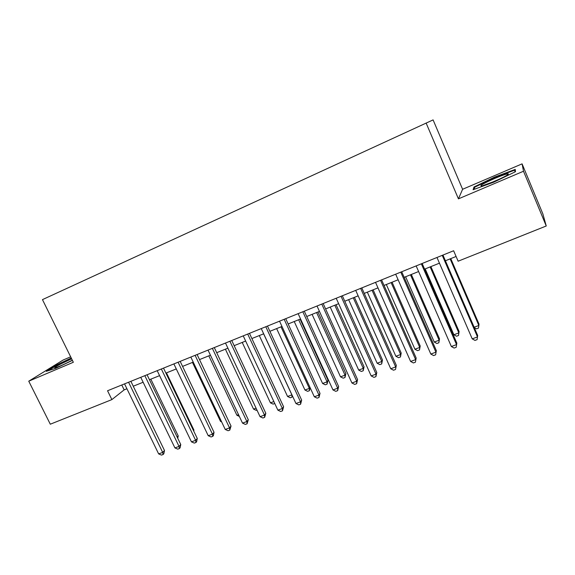 <?xml version="1.0" encoding="UTF-8"?>
<svg xmlns="http://www.w3.org/2000/svg" width="575" height="575" viewBox="0 0 575 575"><rect width="100%" height="100%" fill="white"/><g stroke="black" fill="none" stroke-linecap="round" stroke-linejoin="round"><path stroke-width="0.86" d="M70.653 356.816L63.085 360.051L28.75 381.189L50.298 424.206L111.881 399.596L124.157 389.872L126.924 388.765M462.602 189.283L458.44 198.857L523.509 171.242L522.086 163.861L462.602 189.283L433.097 119.895L42.464 299.625L73.341 362.264L28.75 381.189M522.086 163.861L542.872 213.914L546.25 225.989L523.509 171.242M546.25 225.989L458.124 261.208L453.625 250.75L107.547 390.756L111.881 399.596M458.44 198.857L426.118 123.036M133.256 386.22L143.132 382.246M149.457 379.708L159.584 375.64M165.895 373.103L176.281 368.927M182.577 366.397L193.229 362.113M199.511 359.591L210.436 355.199M216.703 352.683L227.908 348.177M234.154 345.668L245.647 341.047M251.879 338.546L263.666 333.809M269.883 331.308L281.973 326.449M288.161 323.962L300.567 318.981M306.734 316.502L319.456 311.391M325.601 308.919L338.646 303.679M344.77 301.214L358.153 295.838M364.248 293.387L377.976 287.874M384.043 285.43L398.13 279.773M404.16 277.344L418.614 271.537M424.616 269.129L439.444 263.17M445.417 260.77L456.09 256.479M121.778 384.998L124.157 389.872M494.629 177.057L474.001 186.99L473.088 189.736L493.925 182.11L515.48 171.702L515.258 169.402L494.629 177.057L494.831 177.517M71.243 358.002L56.573 364.988L46.331 371.313L55.689 368.359L72.414 360.381M474.483 188.126L474.001 186.99M56.767 365.384L56.573 364.988M442.247 255.35L477.502 336.921L472.226 338.862L436.986 257.485M442.951 255.07L477.674 335.433L477.092 339.645L474.986 340.414L472.226 338.862M474.138 327.24L478.86 325.486L479.018 324.127L450.771 258.613M474.303 327.628L476.452 328.857L478.465 328.109L478.86 325.486L450.132 258.872M494.256 181.434C504.757 176.805 509.385 174.247 508.135 173.743C505.907 174.053 501.422 175.627 494.665 178.473C482.971 183.669 478.731 186.149 481.943 185.919L494.256 181.434M500.257 178.753L489.627 183.324M474.08 189.376L474.792 187.17L494.795 177.531L514.783 170.128L514.948 171.954M515.444 171.717L514.783 170.128M71.638 358.807L60.583 364.083C55.531 366.785 53.762 368.029 55.301 367.813C58.851 366.735 64.314 364.306 71.674 360.525L72.313 360.18M48.077 370.76L57.018 365.226L71.422 358.369M421.331 263.817L456.536 344.612L451.353 346.517L416.156 265.909M422.158 263.479L456.838 343.088L456.191 347.293L454.121 348.048L451.353 346.517M456.838 343.088L456.191 347.293M400.761 272.133L435.922 352.18L430.819 354.049L395.672 274.196M401.709 271.752L436.339 350.621L435.634 354.811L433.593 355.558L430.819 354.049M436.339 350.621L435.634 354.811M380.535 280.32L415.639 359.619L410.615 361.459L375.525 282.347M381.592 279.888L416.171 358.031L415.409 362.214L413.403 362.947L410.615 361.459M416.171 358.031L415.409 362.214M360.633 288.37L395.679 366.943L390.741 368.755L355.702 290.361M361.797 287.895L396.319 365.326L395.507 369.495L393.53 370.214L390.741 368.755M396.319 365.326L395.507 369.495M425.198 268.892L453.883 334.751L458.836 332.911L459.109 331.523L430.898 266.599M459.109 331.523L458.498 335.498L458.836 332.911L430.143 266.908M458.498 335.498L456.521 336.231L453.883 334.751M405.605 276.769L434.247 342.039L439.128 340.228L439.508 338.812L411.333 274.462M439.508 338.812L438.847 342.779L439.128 340.228L410.478 274.807M438.847 342.779L436.899 343.498L434.247 342.039M386.321 284.517L414.92 349.212L419.728 347.429L420.21 345.985L392.078 282.203M420.21 345.985L419.498 349.938L419.728 347.429L391.115 282.591M419.498 349.938L417.579 350.649L414.92 349.212M367.332 292.15L395.887 356.277L400.624 354.523L401.206 353.043L373.118 289.822M401.206 353.043L400.444 356.996L400.624 354.523L372.054 290.253M400.444 356.996L398.554 357.693L395.887 356.277M341.047 296.29L376.043 374.145L371.177 375.928L336.202 298.252M342.326 295.773L376.79 372.499L376.043 374.145L375.921 376.654L373.98 377.365L371.177 375.928M376.79 372.499L375.921 376.654M348.637 299.661L377.15 363.235L381.807 361.502L382.49 360L354.444 297.325M382.49 360L381.678 363.939L381.807 361.502L353.28 297.793M381.678 363.939L379.816 364.629L377.15 363.235M321.784 304.082L356.716 381.232L351.929 382.993L317.019 306.015M323.157 303.528L357.564 379.565L356.716 381.232L356.644 383.712L354.732 384.409L351.929 382.993M357.564 379.565L356.644 383.712M330.223 307.064L358.692 370.084L363.278 368.381L364.061 366.85L336.059 304.714M364.061 366.85L363.199 370.782L363.278 368.381L334.801 305.224M363.199 370.782L361.366 371.457L358.692 370.084M302.824 311.758L337.69 388.211L332.975 389.943L298.13 313.655M304.297 311.161L338.639 386.515L337.69 388.211L337.669 390.648L335.793 391.338L332.975 389.943M338.639 386.515L337.669 390.648M312.088 314.345L340.508 376.833L345.029 375.152L345.906 373.599L317.946 311.995M345.906 373.599L344.993 377.516L345.029 375.152L316.602 312.534M344.993 377.516L343.189 378.185L340.508 376.833M284.165 319.305L318.96 395.082L314.324 396.786L279.543 321.173M285.732 318.672L320.009 393.365L318.96 395.082L318.996 397.483L317.141 398.159L314.324 396.786M320.009 393.365L318.996 397.483M294.235 321.526L322.597 383.475L327.053 381.829L328.016 380.247L300.107 319.161M328.016 380.247L327.06 384.158L327.053 381.829L298.669 319.743M327.06 384.158L325.285 384.812L322.597 383.475M265.794 326.737L300.524 401.846L295.96 403.521L261.244 328.577M267.454 326.061L301.667 400.099L300.524 401.846L300.603 404.211L298.777 404.879L295.96 403.521M301.667 400.099L300.603 404.211M276.64 328.598L304.951 390.03L309.343 388.398L281.01 326.837M310.205 387.838L309.393 390.698L307.647 391.345L304.951 390.03M309.393 390.698L309.343 388.398L310.004 387.392M247.71 334.053L282.368 408.509L277.876 410.155L243.232 335.865M249.464 333.342L283.604 406.741L282.368 408.509L282.498 410.838L280.701 411.492L277.876 410.155M283.604 406.741L282.498 410.838M259.303 335.563L287.565 396.477L291.892 394.874L263.616 333.831M292.517 396.082L291.985 397.138L290.26 397.778L287.565 396.477M291.985 397.138L291.928 394.824M229.907 341.255L264.493 415.064L260.065 416.688L225.493 343.038M231.739 340.508L265.815 413.274L264.493 415.064L264.658 417.357L262.89 418.003L260.065 416.688M265.815 413.274L264.658 417.357M242.226 342.427L270.437 402.838L273.865 401.566M274.778 403.513L273.132 404.117L270.437 402.838M212.369 348.349L246.883 421.525L242.521 423.121L208.028 350.103M214.295 347.573L248.292 419.714L246.883 421.525L247.099 423.782L245.353 424.422L242.521 423.121M248.292 419.714L247.099 423.782M225.4 349.19L253.546 409.105L256.069 408.171M256.975 410.104L256.249 410.37L253.546 409.105M208.818 355.853L236.907 415.279L238.532 414.676M239.351 416.408L236.907 415.279M192.467 362.423L220.498 421.374L221.26 421.087M221.648 421.892L220.498 421.374M195.105 355.336L229.54 427.886L225.242 429.46L190.828 357.061M197.103 354.523L231.035 426.053L229.54 427.886L229.799 430.114L228.081 430.74L225.242 429.46M231.035 426.053L229.799 430.114M178.092 362.214L212.455 434.154L208.222 435.706L173.88 363.918M180.176 361.373L214.029 432.299L212.455 434.154L212.75 436.346L211.061 436.964L208.222 435.706M214.029 432.299L213.382 435.606L212.75 436.346M161.345 368.992L195.622 440.328L191.453 441.859L157.191 370.667M163.501 368.115L197.275 438.459L195.622 440.328L195.96 442.491L194.292 443.102L191.453 441.859M197.275 438.459L196.621 441.737L195.96 442.491M144.835 375.669L179.033 446.416L174.929 447.918L140.746 377.322M147.063 374.763L180.758 444.525L179.033 446.416L179.414 448.543L177.768 449.147L174.929 447.918M180.758 444.525L180.104 447.781L179.414 448.543M193.487 430.574L193.933 430.078L166.47 372.866M193.933 430.078L193.732 431.085M128.577 382.246L162.696 452.41L158.643 453.891L124.545 383.877M130.877 381.318L164.493 450.498L162.696 452.41L163.106 454.509L161.489 455.105L158.643 453.891M164.493 450.498L163.825 453.74L163.106 454.509M177.157 437.058L178.221 435.922L150.822 379.155M178.221 435.922L177.747 438.279M507.035 175.224L508.135 173.743"/></g></svg>
